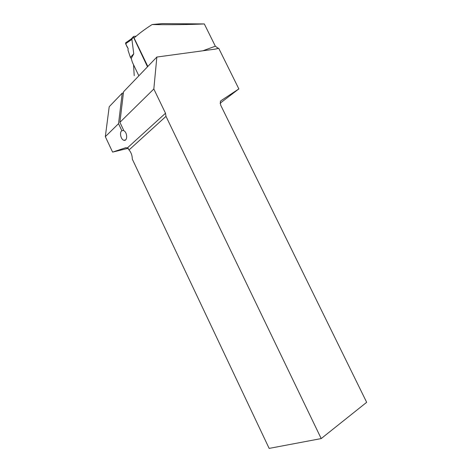 <?xml version="1.0" encoding="UTF-8"?>
<svg xmlns="http://www.w3.org/2000/svg" width="472" height="472" viewBox="0 0 472 472"><rect width="100%" height="100%" fill="white"/><g stroke="black" fill="none" stroke-linecap="round" stroke-linejoin="round"><path stroke-width="0.71" d="M216.359 48.923L218.713 48.262L238.856 88.913L220.1 103.226M204.317 23.948C187.821 24.656 170.422 24.857 152.114 24.55L162.25 23.6L204.317 23.948L215.338 46.203L218.188 48.315M123.416 92.954L122.213 93.161L109.209 106.719L105.327 136.65L112.601 152.114L125.404 147.83L127.464 147.836L129.033 149.943L165.991 116.342L321.202 438.577L269.146 448.4L132.296 159.105C132.26 155.512 131.175 152.462 129.033 149.943M128.325 148.267L112.601 152.114M133.552 64.77L134.213 75.673M152.114 24.55C145.24 28.922 139.228 33.406 134.083 37.99L147.825 66.463M321.202 438.577L366.673 402.309L220.66 105.108L220.371 101.462L220.748 100.914M153.831 89.001L119.906 122.325L123.558 91.763L156.852 57.047L153.831 89.001L165.507 113.239L165.991 116.342M218.713 48.262L215.374 49.088L156.852 57.047M238.856 88.913L221.114 100.607M119.906 122.325L123.924 130.797C127.54 132.532 127.582 141.329 123.989 140.278C120.856 139.824 119.156 132.13 121.894 130.75L118.543 123.67L122.213 93.161M123.711 130.349L121.894 130.75M118.543 123.67L105.327 136.65M136.142 36.197L133.7 36.403L131.122 39.017M147.5 66.806L133.257 36.698M138.856 75.809L132.39 62.351L131.216 58.487L133.759 53.802L131.906 39.377L131.21 39.04M133.759 53.802L130.384 57.383L131.216 58.487M130.384 57.383L127.995 50.15L128.136 48.504C126.596 46.309 125.829 44.374 125.835 42.704L125.599 43.76L131.906 39.377M125.599 43.76L128.136 48.504M202.854 50.793L215.338 46.203M125.404 147.83L125.906 147.712M127.464 147.836L165.507 113.239M133.322 37.43L131.688 39.206M125.564 139.907L123.989 140.278M131.163 38.993L125.552 42.899"/></g></svg>
